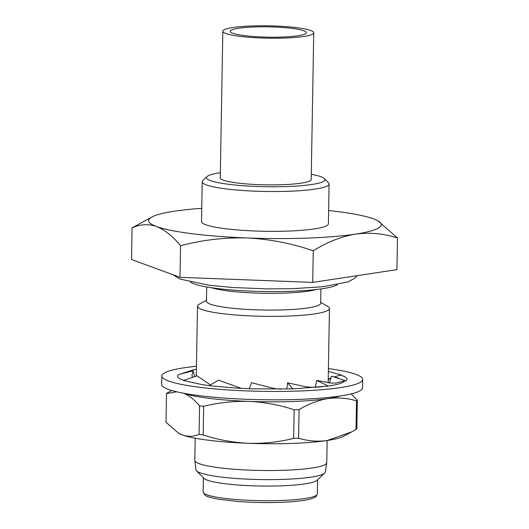 <?xml version="1.0" encoding="UTF-8"?>
<svg xmlns="http://www.w3.org/2000/svg" width="529" height="529" viewBox="0 0 529 529"><rect width="100%" height="100%" fill="white"/><g stroke="black" fill="none" stroke-linecap="round" stroke-linejoin="round"><path stroke-width="0.79" d="M161.801 375.947L161.656 384.332A100.464 13.635 1 0 0 228.594 398.363A100.464 13.635 1 0 0 340.345 395.976A100.464 13.635 1 0 0 362.55 387.836L362.696 379.458A100.464 13.635 -179 0 1 340.491 387.592A100.464 13.635 -179 0 1 228.746 389.985A100.464 13.635 -179 0 1 161.801 375.947A100.464 13.635 -179 0 1 184.006 367.807A100.464 13.635 -179 0 1 196.451 366.273M328.41 368.574A100.464 13.635 -179 0 1 362.696 379.458M328.225 378.982L330.929 378.056M334.044 376.985L341.132 374.909L331.63 372.297M328.357 371.398L341.132 374.909M280.998 389.172L274.544 388.59L251.566 382.718L249.258 388.828L292.788 388.934L328.139 386.031C338.011 384.616 343.513 382.884 344.644 380.854L345.834 380.9C348.532 378.896 346.594 376.913 340.008 374.949M241.495 388.392L218.411 380.166L209.206 385.74L237.329 388.2L249.318 388.663M210.516 384.947L197.019 375.828L183.365 380.496L202.819 384.748L209.484 385.568M194.679 376.628L193.125 370.869L178.663 374.506C175.965 376.503 177.903 378.486 184.489 380.457M196.398 369.275L193.422 369.811L180.144 374.135M335.908 383.049L344.644 380.854M329.395 382.989L331.524 376.159L345.834 380.9M330.777 378.559L328.218 379.319M315.145 387.241L316.871 380.411L328.139 386.031M316.871 380.411L330.942 383.122L336.133 383.022M286.811 389.007L287.604 382.811L292.788 388.934M287.604 382.811L302.614 386.084C308.308 387.453 315.271 387.605 323.503 386.527M193.125 370.869L191.961 375.273L192.483 377.375M196.292 375.53L195.961 376.185M327.153 440.512L326.763 462.657A65.986 8.953 -179 0 1 326.75 462.829A65.986 8.953 -179 0 1 312.183 468.006A65.986 8.953 -179 0 1 239.379 469.613A65.986 8.953 -179 0 1 194.817 460.528A65.986 8.953 -179 0 1 194.811 460.356L195.194 438.204M326.75 462.829L325.275 472.066A64.677 8.775 -179 0 1 324.661 473.091A64.677 8.775 -179 0 1 310.992 477.138A64.677 8.775 -179 0 1 243.294 478.93A64.677 8.775 -179 0 1 196.55 470.856A64.677 8.775 -179 0 1 195.968 469.812L194.817 460.528M324.661 473.091L317.036 480.319A57.106 7.75 -179 0 1 304.969 483.89A57.106 7.75 -179 0 1 245.192 485.47A57.106 7.75 -179 0 1 203.916 478.342L196.55 470.856M232.866 27.534A45.474 6.169 -179 0 1 283.451 26.45A45.474 6.169 -179 0 1 313.75 32.805A45.474 6.169 -179 0 1 303.699 36.488A45.474 6.169 -179 0 1 253.12 37.566A45.474 6.169 -179 0 1 222.815 31.218A45.474 6.169 -179 0 1 232.866 27.534M222.815 31.218L220.256 177.87A45.474 6.169 1 0 0 250.554 184.224A45.474 6.169 1 0 0 301.14 183.146A45.474 6.169 1 0 0 311.191 179.463L313.75 32.805M297.933 35.76A38.068 5.164 -179 0 1 255.586 36.66A38.068 5.164 -179 0 1 230.221 31.343A38.068 5.164 -179 0 1 238.632 28.262A38.068 5.164 -179 0 1 280.978 27.356A38.068 5.164 -179 0 1 306.351 32.672A38.068 5.164 -179 0 1 297.933 35.76M311.277 174.312A59.222 8.034 -179 0 1 324.396 178.59L328.516 182.776A63.447 8.609 -179 0 1 329.091 183.966A63.447 8.609 -179 0 1 315.066 189.104A63.447 8.609 -179 0 1 244.491 190.612A63.447 8.609 -179 0 1 202.21 181.751A63.447 8.609 -179 0 1 202.832 180.581L207.09 176.541A59.222 8.034 -179 0 1 219.601 172.838A59.222 8.034 -179 0 1 220.348 172.725M329.091 183.966L328.397 223.774A63.447 8.609 -179 0 1 314.371 228.912A63.447 8.609 -179 0 1 243.796 230.419A63.447 8.609 -179 0 1 201.516 221.558L202.21 181.751M324.396 178.59A59.222 8.034 -179 0 1 311.846 184.495A59.222 8.034 -179 0 1 242.189 185.639A59.222 8.034 -179 0 1 207.09 176.541M320.911 288.94L320.66 303.276A57.106 7.75 -179 0 1 308.043 307.898A57.106 7.75 -179 0 1 244.517 309.26A57.106 7.75 -179 0 1 206.469 301.279L206.72 286.943M320.68 302.343L327.61 306.351A65.986 8.953 -179 0 1 329.455 308.513A65.986 8.953 -179 0 1 314.867 313.856A65.986 8.953 -179 0 1 241.469 315.423A65.986 8.953 -179 0 1 197.502 306.205A65.986 8.953 -179 0 1 199.42 304.115L206.489 300.346M337.416 284.668A75.085 10.19 -179 0 1 322.406 288.722A75.085 10.19 -179 0 1 246.21 290.924A75.085 10.19 -179 0 1 190.374 282.102M132.071 227.88L131.516 259.494L180.005 277.322L312.712 282.4L396.929 269.638L397.484 238.03C383.961 233.54 369.983 232.231 355.554 234.116C341.284 236.536 327.193 242.09 313.267 250.786C291.71 243.386 269.651 239.115 247.089 237.957C224.461 237.369 202.283 239.954 180.554 245.714C172.758 236.232 164.737 229.831 156.491 226.505C148.219 223.741 140.079 224.203 132.071 227.88L152.035 216.95A116.327 15.784 -179 0 1 174.358 211.21A116.327 15.784 -179 0 1 201.747 208.327M180.554 245.714L180.005 277.322M313.267 250.786L312.712 282.4M328.628 210.542A116.327 15.784 -179 0 1 373.421 218.821A116.327 15.784 -179 0 1 378.01 220.891L397.484 238.03M378.01 220.891A116.327 15.784 -179 0 1 355.554 234.116A116.327 15.784 -179 0 1 247.089 237.957A116.327 15.784 -179 0 1 156.491 226.505A116.327 15.784 -179 0 1 152.035 216.95M178.359 433.046L179.08 433.463A84.6 11.479 1 0 0 182.419 434.97A84.6 11.479 1 0 0 248.306 443.302A84.6 11.479 1 0 0 327.187 440.505A84.6 11.479 1 0 0 343.42 436.332L351.983 431.77L327.187 440.505C317.486 441.827 307.957 441.067 298.594 438.224A96.199 13.053 -179 0 1 293.661 438.396C278.77 442.085 263.647 443.719 248.306 443.302C232.925 442.548 217.882 439.764 203.182 434.937A96.199 13.053 -179 0 1 199.063 434.415C193.574 436.683 188.026 436.861 182.419 434.97L178.366 433.046L166 422.254L166.503 393.622A96.199 13.053 -179 0 1 167.316 392.928L171.713 390.481M298.594 438.224L299.09 409.585C308.605 403.878 318.213 400.222 327.92 398.601C337.727 397.292 347.262 398.053 356.513 400.883A96.199 13.053 -179 0 0 357.326 400.189L356.824 428.827A96.199 13.053 -179 0 1 356.017 429.522L351.983 431.77M357.326 400.189L351.13 393.92M203.182 434.937L203.678 406.298C218.576 402.609 233.692 400.975 249.04 401.399A84.6 11.479 1 0 0 327.92 398.601A84.6 11.479 1 0 0 340.22 395.996M356.513 400.883L356.017 429.522M183.689 393.259A84.6 11.479 1 0 0 249.04 401.399C264.414 402.146 279.457 404.936 294.164 409.757L293.661 438.396M299.09 409.585A96.199 13.053 -179 0 1 294.164 409.757M183.146 393.067C188.767 395.295 194.236 399.534 199.565 405.783L199.063 434.415M203.678 406.298A96.199 13.053 -179 0 1 199.565 405.783M166.503 393.622L176.587 391.771M317.334 493.927A57.106 7.75 -179 0 1 304.711 498.556A57.106 7.75 -179 0 1 241.191 499.912A57.106 7.75 -179 0 1 203.143 491.937L205.1 495.197C205.933 496.308 210.482 497.663 218.748 499.264L238.381 501.525C260.48 503.251 288.417 502.788 303.382 500.441C314.047 498.887 316.567 496.367 316.421 496.149L317.334 493.927L317.579 479.796M316.044 289.555A57.106 7.75 -179 0 1 308.334 291.142A57.106 7.75 -179 0 1 211.56 287.73M357.26 275.649L354.688 278.314L348.155 281.864L323.219 286.705L292.967 288.669L267.548 288.894L232.734 287.518L209.339 285.283L180.118 279.081L172.838 274.69M333.376 376.774L338.348 378.03M329.455 308.513L328.159 382.844M197.502 306.205L196.279 376.079M203.387 477.806L203.143 491.937"/></g></svg>
